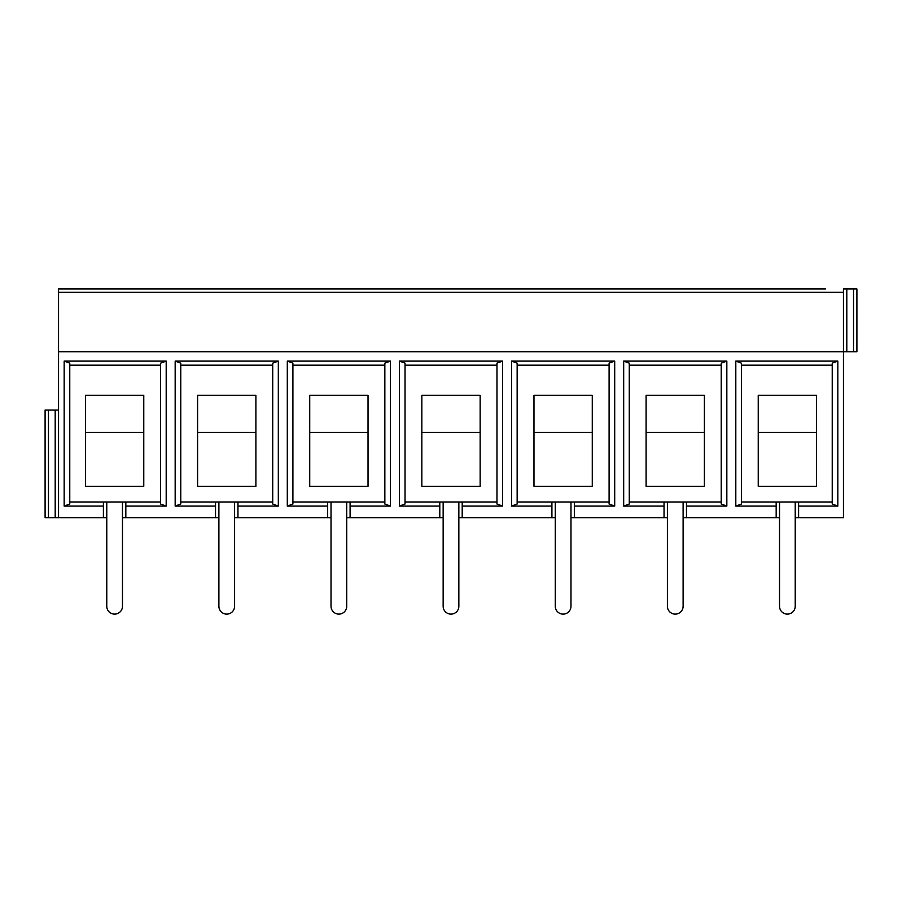 <?xml version="1.0" encoding="UTF-8"?>
<svg xmlns="http://www.w3.org/2000/svg" width="902" height="902" viewBox="0 0 902 902"><rect width="100%" height="100%" fill="white"/><g stroke="black" fill="none" stroke-linecap="round" stroke-linejoin="round"><path stroke-width="1.35" d="M533.973 486.291L592.276 486.291L533.973 486.291L533.973 395.302L592.276 395.302L592.276 486.291M555.282 501.986L555.282 606.257A7.847 7.847 0 0 0 563.13 614.115A7.847 7.847 0 0 0 570.977 606.257L570.977 501.986M85.464 486.291L85.464 395.302L143.768 395.302L143.768 486.291L85.464 486.291L143.768 486.291M160.59 365.186L69.77 365.186M331.023 501.986L331.023 606.257A7.847 7.847 0 0 0 338.87 614.115A7.847 7.847 0 0 0 346.718 606.257L346.718 501.986M69.77 501.986L103.403 501.986L103.403 506.067L64.166 506.067L64.166 361.104L166.194 361.104L160.59 363.145L160.59 504.026L166.194 506.067L125.829 506.067L125.829 517.68L218.893 517.68M64.166 361.104L69.77 363.145L69.77 504.026L64.166 506.067M180.772 501.986L215.533 501.986L215.533 517.68M496.968 365.186L405.032 365.186M405.032 501.986L439.793 501.986L439.793 506.067L399.417 506.067L405.032 504.026L405.032 363.145L399.417 361.104L502.583 361.104L496.968 363.145L496.968 504.026L502.583 506.067L462.207 506.067L462.207 517.68L555.282 517.68M218.893 501.986L218.893 606.257A7.847 7.847 0 0 0 226.74 614.115A7.847 7.847 0 0 0 234.599 606.257L234.599 501.986M309.724 486.291L368.027 486.291L309.724 486.291L309.724 395.302L368.027 395.302L368.027 486.291M215.533 506.067L175.168 506.067L175.168 361.104L278.323 361.104L278.323 506.067L237.959 506.067L237.959 517.68L331.023 517.68M175.168 506.067L180.772 504.026L180.772 363.145L175.168 361.104M215.533 501.986L272.72 501.986M197.594 395.302L255.897 395.302L255.897 486.291L197.594 486.291L197.594 395.302M197.594 486.291L255.897 486.291M346.718 517.68L443.153 517.68M384.85 365.186L292.902 365.186M439.793 501.986L496.968 501.986M421.843 395.302L480.157 395.302L480.157 486.291L421.843 486.291L421.843 395.302M292.902 501.986L327.663 501.986L327.663 517.68M846.809 288.944L846.809 351.735L853.54 351.735L853.54 288.944L843.449 288.944L843.449 292.327L58.551 292.327L58.551 288.944L825.499 288.944M103.403 506.067L103.403 517.68L58.551 517.68L58.551 351.735L843.449 351.735L843.449 292.327M58.551 351.735L58.551 292.327M517.15 501.986L551.911 501.986L551.911 506.067L511.547 506.067L511.547 361.104L614.702 361.104L614.702 506.067L574.337 506.067L574.337 517.68L667.401 517.68M629.28 501.986L664.041 501.986L664.041 517.68M664.041 506.067L623.677 506.067L623.677 361.104L726.832 361.104L726.832 506.067L686.467 506.067L686.467 517.68L779.531 517.68M741.41 501.986L776.171 501.986L776.171 517.68M776.171 506.067L735.807 506.067L735.807 361.104L837.834 361.104L837.834 506.067L798.597 506.067L798.597 517.68L843.449 517.68L843.449 351.735L846.809 351.735M166.194 361.104L166.194 506.067M327.663 506.067L287.298 506.067L287.298 361.104L390.453 361.104L390.453 506.067L350.089 506.067L350.089 517.68M439.793 506.067L439.793 517.68M399.417 506.067L399.417 361.104M502.583 361.104L502.583 506.067M551.911 506.067L551.911 517.68M749.258 288.944L713.381 288.944M637.128 288.944L601.251 288.944M525.009 288.944L489.121 288.944M412.879 288.944L376.991 288.944M300.749 288.944L264.872 288.944M188.619 288.944L152.742 288.944M76.501 288.944L72.013 288.944M795.226 517.68L798.597 517.68M683.107 517.68L686.467 517.68M570.977 517.68L574.337 517.68M458.847 517.68L462.207 517.68M234.599 517.68L237.959 517.68M103.403 517.68L106.774 517.68M122.469 517.68L125.829 517.68M58.551 517.68L55.191 517.68L55.191 410.038L58.551 410.038M48.46 517.68L45.1 517.68L45.1 410.038L48.46 410.038L48.46 517.68L55.191 517.68M853.54 288.944L856.9 288.944L856.9 351.735L853.54 351.735M609.098 365.186L517.15 365.186M614.702 361.104L609.098 363.145L609.098 504.026L614.702 506.067M511.547 506.067L517.15 504.026L517.15 363.145L511.547 361.104M551.911 501.986L609.098 501.986M421.843 486.291L480.157 486.291M106.774 501.986L106.774 606.257A7.847 7.847 0 0 0 114.622 614.115A7.847 7.847 0 0 0 122.469 606.257L122.469 501.986M443.153 501.986L443.153 606.257A7.847 7.847 0 0 0 451 614.115A7.847 7.847 0 0 0 458.847 606.257L458.847 501.986M390.453 506.067L384.85 504.026L384.85 363.145L390.453 361.104M287.298 361.104L292.902 363.145L292.902 504.026L287.298 506.067M278.323 506.067L272.72 504.026L272.72 363.145L278.323 361.104M272.72 365.186L180.772 365.186M103.403 501.986L160.59 501.986M327.663 501.986L384.85 501.986M48.46 410.038L55.191 410.038M462.207 506.067L462.207 501.986M350.089 506.067L350.089 501.986M237.959 506.067L237.959 501.986M125.829 506.067L125.829 501.986M623.677 506.067L629.28 504.026L629.28 363.145L623.677 361.104M574.337 506.067L574.337 501.986M646.103 486.291L646.103 395.302L704.406 395.302L704.406 486.291L646.103 486.291L704.406 486.291M667.401 501.986L667.401 606.257A7.847 7.847 0 0 0 675.26 614.115A7.847 7.847 0 0 0 683.107 606.257L683.107 501.986M664.041 501.986L721.228 501.986M721.228 365.186L629.28 365.186M726.832 361.104L721.228 363.145L721.228 504.026L726.832 506.067M816.535 395.302L816.535 486.291L758.232 486.291L758.232 395.302L816.535 395.302M798.597 506.067L798.597 501.986L832.23 501.986M837.834 506.067L832.23 504.026L832.23 363.145L837.834 361.104M735.807 361.104L741.41 363.145L741.41 504.026L735.807 506.067M758.232 486.291L816.535 486.291M832.23 365.186L741.41 365.186M776.171 501.986L798.597 501.986M779.531 501.986L779.531 606.257A7.847 7.847 0 0 0 787.378 614.115A7.847 7.847 0 0 0 795.226 606.257L795.226 501.986M686.467 506.067L686.467 501.986M85.464 432.475L143.768 432.475M533.973 432.475L592.276 432.475M197.594 432.475L255.897 432.475M309.724 432.475L368.027 432.475M421.843 432.475L480.157 432.475M646.103 432.475L704.406 432.475M758.232 432.475L816.535 432.475"/></g></svg>
